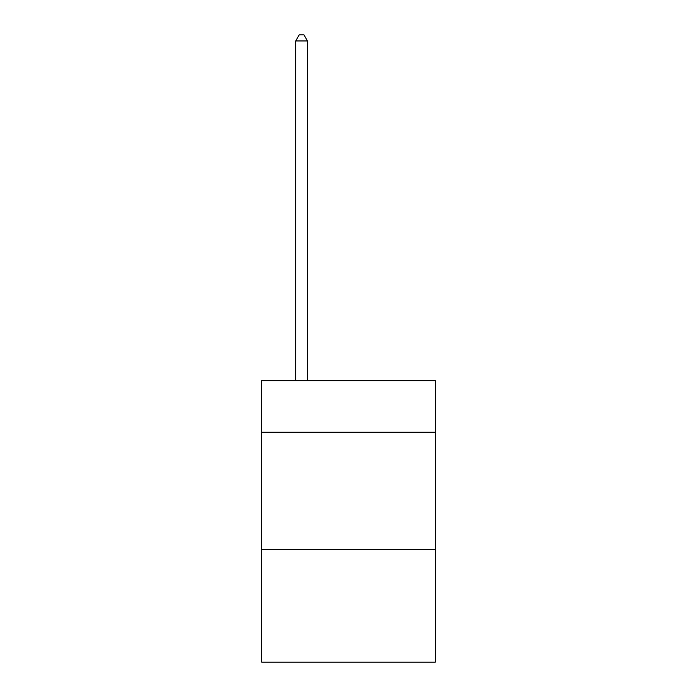 <?xml version="1.0" encoding="UTF-8"?>
<svg xmlns="http://www.w3.org/2000/svg" width="697" height="697" viewBox="0 0 697 697"><rect width="100%" height="100%" fill="white"/><g stroke="black" fill="none" stroke-linecap="round" stroke-linejoin="round"><path stroke-width="1.05" d="M435.303 432.253L435.303 380.64L261.697 380.64L261.697 432.253L435.303 432.253L435.303 662.15L261.697 662.15L261.697 432.253M435.303 549.55L261.697 549.55M307.447 380.64L307.447 40.949L295.72 40.949L295.72 380.64M295.72 40.949L299.24 34.85L303.927 34.85L307.447 40.949"/></g></svg>

